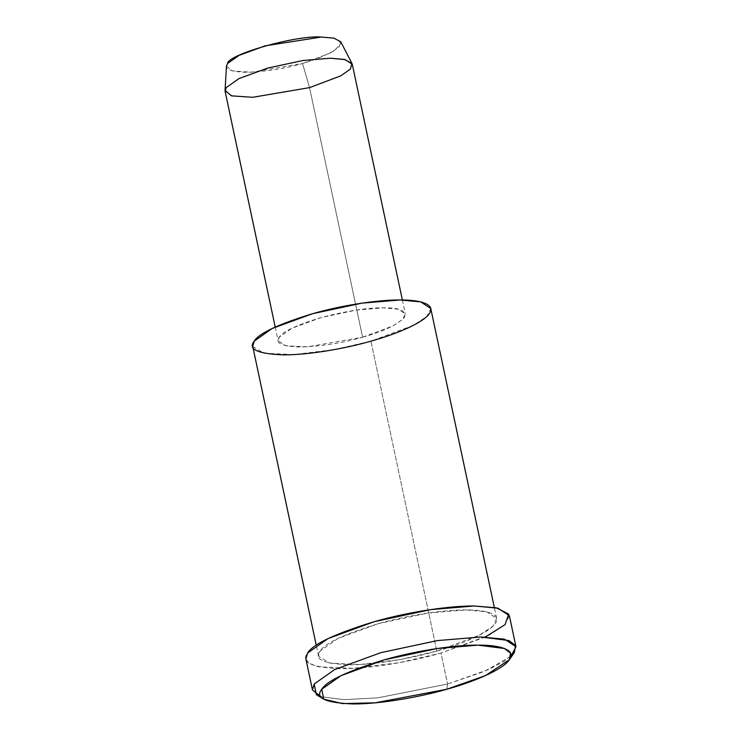 <?xml version="1.0" encoding="UTF-8"?>
<svg xmlns="http://www.w3.org/2000/svg" width="741" height="741" viewBox="0 0 741 741"><rect width="100%" height="100%" fill="white"/><g stroke="black" fill="none" stroke-linecap="round" stroke-linejoin="round"><path stroke-width="0.56" stroke-dasharray="3.71 2.78" d="M510.938 656.294L484.364 671.411L447.573 684.036L377.845 697.827L343.824 699.671L320.955 696.679L343.824 699.671L377.845 697.827L447.573 684.036L446.804 689.25L447.573 684.036L488.81 669.466L504.936 660.852L514.365 652.497M226.487 66.051L232.266 70.914L251.347 72.22L302.541 63.513L309.543 87.623L302.541 63.513L330.727 52.88L339.248 46.85L340.74 41.765M321.279 37.05L335.293 38.476L341.073 43.321L334.098 50.934L317.074 58.835L302.541 63.513C284.683 68.709 265.926 71.645 246.281 72.331C229.543 71.645 223.291 68.709 227.515 63.513M225.107 91.338L233.035 96.237L254.608 97.21L309.543 87.623L339.749 76.388L349.52 69.941L352.29 64.31M309.543 87.623L362.599 337.229L307.663 346.816L286.091 345.834L278.162 340.943L279.237 337.229L292.056 328.18L320.899 317.63L356.162 310.09L383.421 307.83L398.204 309.201L405.346 313.915L402.576 319.547L392.804 325.994L362.599 337.229L309.543 87.623M362.599 337.229C382.902 331.672 396.787 325.142 404.271 317.63C406.883 310.877 399.936 307.617 383.421 307.83C367.814 307.608 346.973 310.877 320.899 317.63C296.446 325.132 282.562 331.672 279.237 337.229C274.541 343 281.487 346.269 300.086 347.029C321.918 346.269 342.759 343 362.599 337.229M252.727 346.353L263.824 353.198L294.029 354.569L334.311 349.604L370.935 341.156L436.82 651.08L400.196 659.527L359.904 664.501L329.699 663.13L318.602 656.276L320.103 651.07L338.053 638.409L378.438 623.635L427.807 613.076L465.959 609.917L486.67 611.844L496.655 618.429L492.784 626.321L479.103 635.352L436.82 651.08L370.935 341.156L413.228 325.419L426.909 316.398L430.78 308.506M485.309 637.038L440.988 653.043C414.024 660.889 371.102 668.882 340.962 668.715C311.211 667.502 300.086 662.269 307.598 653.034M436.82 651.08C460.976 644.475 488.94 632.981 495.155 623.635C502.268 614.15 485.633 609.648 465.959 609.917C447.425 609.648 411.635 614.15 378.438 623.635C344.204 634.148 324.762 643.29 320.103 651.07C313.536 659.157 323.261 663.732 349.289 664.797C375.668 664.946 413.228 657.952 436.82 651.08M305.885 658.981L309.432 663.445L318.565 666.807L353.087 668.373L399.13 662.695L440.988 653.043L447.573 684.036L440.988 653.043L489.31 635.065L504.945 624.746L509.373 615.725M402.382 300.003L405.346 313.915M275.207 327.031L278.162 340.943M318.602 656.276L316.268 645.281M496.655 618.429L494.321 607.435"/><path stroke-width="1.11" d="M446.804 689.25L375.224 702.82L342.472 703.589L323.715 699.161L321.761 689.25L340.99 675.672L384.255 659.842L437.153 648.532L478.038 645.142L504.389 648.495L510.54 653.154L509.419 659.685L485.466 675.597L446.804 689.25C472.684 682.174 502.657 669.855 509.308 659.851C516.931 649.69 499.11 644.865 478.038 645.142C458.17 644.855 419.823 649.681 384.255 659.842C347.585 671.105 326.753 680.905 321.761 689.25C314.721 697.902 325.142 702.801 353.031 703.95C381.291 704.107 421.527 696.614 446.804 689.25M509.419 659.685L514.365 652.497L515.551 645.531L508.993 640.567L480.881 636.982L437.283 640.604L380.855 652.664L334.7 669.549L314.184 684.026L316.277 694.604L320.955 696.679L312.47 689.973L314.184 684.026L334.7 669.549L380.855 652.664L437.283 640.604L480.881 636.982L504.547 639.187L515.958 646.726L510.938 656.294M351.984 63.467L340.74 41.765L333.839 38.115L321.279 37.05L265.019 45.868L239.047 55.371L227.515 63.513L226.487 66.051L225.042 90.448L226.181 87.623L239 78.574L267.844 68.024L303.115 60.484L330.366 58.224L344.315 59.41L351.984 63.467L350.336 69.117L340.86 75.814L309.543 87.623L252.653 97.303L231.461 95.848L225.042 90.448M227.515 63.513C227.978 54.371 296.872 34.929 321.279 37.05M402.382 300.003L352.29 64.31L345.149 59.604L330.366 58.224L303.115 60.484L267.844 68.024L239 78.574L226.181 87.623L225.107 91.338L275.207 327.031M370.935 341.156C347.344 348.02 309.794 355.013 283.414 354.874C257.386 353.8 247.651 349.224 254.228 341.147C258.887 333.367 278.329 324.215 312.563 313.702C345.76 304.227 381.541 299.716 400.084 299.985C419.749 299.725 436.393 304.227 429.271 313.712C423.065 323.048 395.092 334.543 370.935 341.156M494.321 607.435L430.78 308.506L420.786 301.911L400.084 299.985L361.932 303.152L312.563 313.702L272.169 328.485L254.228 341.147L252.727 346.353L316.268 645.281M307.598 653.034C312.924 644.142 335.145 633.685 374.27 621.671C412.209 610.834 453.103 605.684 474.296 605.99L496.313 607.824L508.724 614.085L505.084 624.607L485.309 637.038M515.958 646.726L509.373 615.725L497.961 608.194L474.296 605.99L430.688 609.611L374.27 621.671L328.115 638.557L307.598 653.034L305.885 658.981L312.47 689.973M323.715 699.161L316.277 694.604"/></g></svg>
